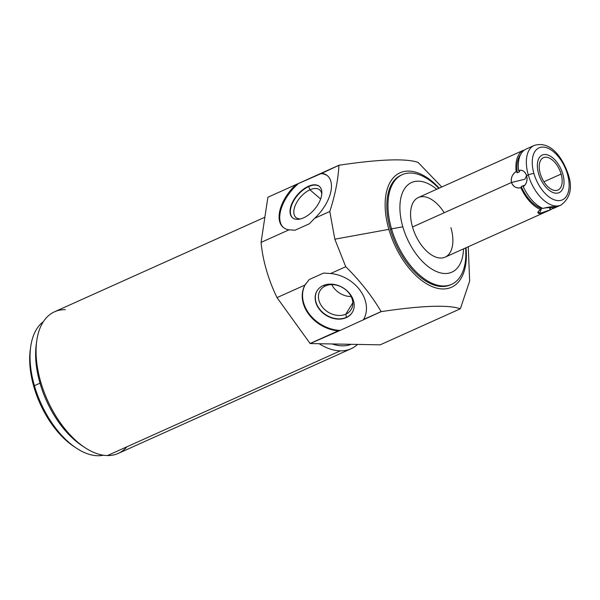 <?xml version="1.0" encoding="UTF-8"?>
<svg xmlns="http://www.w3.org/2000/svg" width="600" height="600" viewBox="0 0 600 600"><rect width="100%" height="100%" fill="white"/><g stroke="black" fill="none" stroke-linecap="round" stroke-linejoin="round"><path stroke-width="0.9" d="M436.732 189.262A49.148 27.015 65.8 0 0 406.357 186.368A49.148 27.015 65.8 0 0 402.825 226.815A49.148 27.015 65.8 0 0 437.903 272.1A49.148 27.015 65.8 0 0 463.53 248.873A49.148 27.015 65.8 0 1 437.903 272.1A49.148 27.015 65.8 0 1 402.825 226.815L391.537 228.87A60.127 33.045 -114.2 0 1 397.74 177.54A60.127 33.045 -114.2 0 1 438.803 188.333A60.127 33.045 65.8 0 0 402.24 174.667A60.127 33.045 65.8 0 0 391.537 228.87A60.127 33.045 65.8 0 0 451.553 284.355A60.127 33.045 65.8 0 0 465.6 247.942A60.127 33.045 -114.2 0 1 437.34 285.173A60.127 33.045 -114.2 0 1 391.537 228.87L402.825 226.815A49.148 27.015 65.8 0 1 406.357 186.368A49.148 27.015 65.8 0 1 436.732 189.262M450.945 227.692A32.678 17.962 -114.2 0 1 440.588 258.045A32.678 17.962 -114.2 0 1 412.507 226.995A32.678 17.962 -114.2 0 1 418.327 197.535A32.678 17.962 -114.2 0 1 444.225 212.737M439.192 188.153A62.738 34.477 65.8 0 0 395.692 175.5A62.738 34.477 65.8 0 0 388.86 229.358L334.822 239.19L329.805 211.485C335.16 194.985 338.197 179.595 338.918 165.315L338.962 165.24C373.072 160.125 404.482 157.657 418.088 162.413L441.765 186.998L418.088 162.413C404.482 157.657 373.072 160.125 338.962 165.24L267.885 197.25A98.04 53.88 -114.2 0 1 267.923 197.183A98.04 53.88 65.8 0 0 267.885 197.25L261.067 242.392L289.043 229.815L294.983 230.235L309.368 223.77L294.983 230.235L289.043 229.815L261.067 242.392A98.04 53.88 65.8 0 0 277.013 297.623A98.04 53.88 -114.2 0 1 261.067 242.392L267.885 197.25L295.957 184.627A33.99 18.428 -49.3 0 0 279.382 213.09A33.99 18.428 -49.3 0 0 289.043 229.815A33.99 18.428 -49.3 0 1 283.118 227.28A33.99 18.428 -49.3 0 1 295.957 184.627L320.985 173.663A33.99 18.428 130.7 0 1 327.75 176.025A33.99 18.428 130.7 0 0 320.985 173.663L338.918 165.315C338.197 179.595 335.16 194.985 329.805 211.485L334.822 239.19L388.86 229.358A62.738 34.477 -114.2 0 1 395.692 175.5A62.738 34.477 -114.2 0 1 439.192 188.153M465.998 247.77A62.738 34.477 -114.2 0 1 437.168 288.233A62.738 34.477 -114.2 0 1 388.86 229.358A62.738 34.477 65.8 0 0 437.168 288.233A62.738 34.477 65.8 0 0 465.998 247.77M451.553 284.355L450.405 284.873A60.127 33.045 -114.2 0 1 390.39 229.388A60.127 33.045 -114.2 0 1 401.092 175.185A60.127 33.045 -114.2 0 1 401.67 174.938A60.127 33.045 65.8 0 0 390.39 229.388A60.127 33.045 65.8 0 0 450.975 284.603M390.39 229.388L391.537 228.87L390.39 229.388M468.263 246.75L469.658 281.055L460.335 308.79C446.73 304.035 415.32 306.502 381.21 311.625L381.127 311.55C371.685 295.635 359.895 280.688 345.743 266.722L334.822 239.19L345.743 266.722L330.638 273.517L323.595 273.067L309.218 279.54L304.987 285.045L277.013 297.623L304.987 285.045A33.99 26.602 -148.4 0 0 308.475 313.882A33.99 26.602 -148.4 0 0 338.168 330.862L310.17 343.56A98.04 53.88 -114.2 0 1 310.095 343.485L338.168 330.862L310.095 343.485L277.013 297.623L310.095 343.485A98.04 53.88 65.8 0 0 310.17 343.56L340.155 330.42A33.99 26.602 31.6 0 1 309.127 313.755A33.99 26.602 31.6 0 1 305.595 284.04A33.99 26.602 31.6 0 0 309.127 313.755A33.99 26.602 31.6 0 0 340.155 330.42L381.21 311.625L363.615 319.425A33.99 26.602 -148.4 0 0 360.27 290.603A33.99 26.602 -148.4 0 0 330.638 273.517L323.595 273.067L309.218 279.54L304.987 285.045A33.99 26.602 -148.4 0 0 308.475 313.882A33.99 26.602 -148.4 0 0 338.168 330.862L340.155 330.42L381.21 311.625C415.32 306.502 446.73 304.035 460.335 308.79L469.658 281.055L468.263 246.75M380.175 344.835L460.335 308.79L380.175 344.835L310.17 343.56L380.175 344.835M283.462 227.565A33.99 18.428 130.7 0 1 297.907 184.035A33.99 18.428 130.7 0 0 283.462 227.565M308.317 186.315A20.655 11.197 -49.3 0 0 290.197 209.153A20.655 11.197 -49.3 0 0 303.555 217.845A20.655 11.197 -49.3 0 0 321.675 195A20.655 11.197 -49.3 0 0 308.317 186.315A20.655 11.197 -49.3 0 0 292.612 201.952A20.655 11.197 -49.3 0 0 292.478 217.74A20.655 11.197 -49.3 0 0 303.555 217.845A20.655 11.197 -49.3 0 0 319.26 202.2A20.655 11.197 -49.3 0 0 319.395 186.413A20.655 11.197 -49.3 0 0 308.317 186.315L308.647 186.6L308.317 186.315M309.368 223.77L314.692 218.28L329.805 211.485L314.692 218.28A33.99 18.428 -49.3 0 0 331.178 189.803A33.99 18.428 -49.3 0 0 321.405 173.19A33.99 18.428 -49.3 0 1 327.42 175.725A33.99 18.428 -49.3 0 1 314.692 218.28L309.368 223.77M363.48 319.657A33.99 26.602 31.6 0 1 363.233 320.04A33.99 26.602 31.6 0 0 363.48 319.657M363.615 319.425A33.99 26.602 -148.4 0 0 360.27 290.603A33.99 26.602 -148.4 0 0 330.638 273.517L345.743 266.722C359.895 280.688 371.685 295.635 381.127 311.55L363.42 319.755M323.115 285.608A20.655 16.163 -148.4 0 0 318.938 308.707A20.655 16.163 -148.4 0 0 346.222 317.647A20.655 16.163 -148.4 0 0 350.407 294.555A20.655 16.163 -148.4 0 0 323.115 285.608A20.655 16.163 -148.4 0 0 317.085 290.805A20.655 16.163 -148.4 0 0 322.192 312.368A20.655 16.163 -148.4 0 0 346.222 317.647L346.395 317.37A20.655 16.163 31.6 0 1 322.44 312.165A20.655 16.163 31.6 0 1 317.168 290.663A20.655 16.163 -148.4 0 0 322.44 312.165A20.655 16.163 -148.4 0 0 346.395 317.37L346.222 317.647A20.655 16.163 -148.4 0 0 352.26 312.457A20.655 16.163 -148.4 0 0 347.145 290.888A20.655 16.163 -148.4 0 0 323.115 285.608M351.27 344.31A73.725 40.523 -114.2 0 1 332.22 343.957A73.725 40.523 65.8 0 0 351.27 344.31M357.577 344.423A77.648 42.675 -114.2 0 1 340.312 350.85A77.648 42.675 -114.2 0 1 319.125 343.725A77.648 42.675 65.8 0 0 340.312 350.85A77.648 42.675 65.8 0 0 351.09 348.728A77.648 42.675 65.8 0 0 357.577 344.423M351.09 348.728L118.177 453.442A77.648 42.675 -114.2 0 1 107.4 455.565L340.312 350.85L107.4 455.565A77.648 42.675 -114.2 0 1 40.68 381.788A77.648 42.675 -114.2 0 1 54.502 311.798L264.87 217.222M84.72 447.465L81.81 445.537A73.725 40.523 -114.2 0 1 39.998 383.175L40.68 381.788A77.648 42.675 65.8 0 0 84.72 447.465A77.648 42.675 65.8 0 0 107.4 455.565A77.648 42.675 65.8 0 0 126.93 446.783M65.287 309.675A77.648 42.675 65.8 0 0 36.758 340.793A77.648 42.675 65.8 0 0 40.68 381.788L39.998 383.175A73.725 40.523 -114.2 0 1 36.277 344.25L36.758 340.793M36.532 342.562A73.725 40.523 65.8 0 0 39.998 383.175L34.418 385.68A73.725 40.523 -114.2 0 1 43.343 321.697A73.725 40.523 65.8 0 0 30.697 346.755A73.725 40.523 65.8 0 0 34.418 385.68L33.87 386.79A70.59 38.797 -114.2 0 1 30.307 349.522L30.697 346.755M30.517 348.165A70.59 38.797 65.8 0 0 33.87 386.79A70.59 38.797 65.8 0 0 75.06 447.248M76.23 448.043L73.905 446.498A70.59 38.797 -114.2 0 1 33.87 386.79L34.418 385.68A73.725 40.523 65.8 0 0 76.23 448.043A73.725 40.523 65.8 0 0 103.365 455.22A73.725 40.523 -114.2 0 1 34.418 385.68L39.998 383.175A73.725 40.523 65.8 0 0 83.242 446.46M352.343 312.315A20.655 16.163 31.6 0 1 346.395 317.37A20.655 16.163 -148.4 0 0 352.343 312.315M323.572 285.413L325.462 285.938A18.195 14.242 31.6 0 1 349.507 293.812A18.195 14.242 31.6 0 1 345.825 314.16L346.395 317.37L345.825 314.16A18.195 14.242 31.6 0 1 321.78 306.285A18.195 14.242 31.6 0 1 325.462 285.938L323.572 285.413M325.462 285.938A18.195 14.242 -148.4 0 0 320.145 290.513A18.195 14.242 -148.4 0 0 324.653 309.51A18.195 14.242 -148.4 0 0 345.825 314.16L352.83 302.775L345.825 314.16A18.195 14.242 -148.4 0 0 351.142 309.585A18.195 14.242 -148.4 0 0 346.635 290.587A18.195 14.242 -148.4 0 0 325.462 285.938M351.157 296.55A18.195 14.242 31.6 0 1 331.778 284.618A18.195 14.242 -148.4 0 0 351.157 296.55M292.65 217.882A20.655 11.197 130.7 0 1 293.032 202.072A20.655 11.197 130.7 0 1 308.647 186.6A20.655 11.197 130.7 0 1 319.56 186.562A20.655 11.197 -49.3 0 0 308.647 186.6L309.93 189.817A18.195 9.863 130.7 0 1 321.78 194.16A18.195 9.863 -49.3 0 0 319.695 189.907A18.195 9.863 -49.3 0 0 309.93 189.817L308.647 186.6A20.655 11.197 -49.3 0 0 293.032 202.072A20.655 11.197 -49.3 0 0 292.65 217.882M300.495 218.933A18.195 9.863 130.7 0 1 294.668 207.053A18.195 9.863 130.7 0 1 309.93 189.817A18.195 9.863 -49.3 0 0 296.1 203.603A18.195 9.863 -49.3 0 0 295.98 217.515A18.195 9.863 -49.3 0 0 300.495 218.933M320.632 199.02L309.93 189.817L320.632 199.02M549.053 210.428L445.125 257.145A32.678 17.962 -114.2 0 1 412.507 226.995L511.478 182.498C513.457 186.885 516.592 188.64 520.875 187.755L521.273 186.54A31.11 17.1 -114.2 0 0 540.96 208.312L541.732 207.9L540.54 209.505A32.678 17.962 -114.2 0 1 520.875 187.755L521.273 186.54A31.11 17.1 65.8 0 0 540.96 208.312L540.54 209.505L538.155 211.597L539.558 213.548L541.717 207.907L539.558 213.548C542.827 213.097 546.533 211.808 550.695 209.685A32.678 17.962 65.8 0 0 552.81 208.312A32.678 17.962 -114.2 0 1 550.695 209.685L549.577 208.47A31.11 17.1 65.8 0 0 550.035 208.26A31.11 17.1 -114.2 0 1 549.825 208.358A31.11 17.1 -114.2 0 1 549.577 208.47L551.963 207.39L553.08 208.612L554.408 208.02L554.692 206.745C551.903 206.528 547.98 207.09 542.925 208.425A32.678 17.962 -114.2 0 1 523.26 186.683C526.65 183.795 527.768 180.135 526.612 175.695L528.285 174.938A32.678 17.962 65.8 0 0 560.91 205.095A32.678 17.962 -114.2 0 1 528.285 174.938L526.612 175.695L524.888 179.205L511.478 182.498C513.12 186.705 516.255 188.46 520.875 187.755A32.678 17.962 65.8 0 0 540.54 209.505C537.352 211.868 537.023 213.218 539.558 213.548L550.695 209.685L549.577 208.47L551.963 207.39L553.08 208.612L556.088 206.903L544.058 208.065M523.447 150.285L523.717 150.578L523.447 150.285A32.678 17.962 65.8 0 0 516.188 171.54A32.678 17.962 -114.2 0 1 523.447 150.285L522.12 150.877M520.688 154.417A31.11 17.1 65.8 0 0 517.298 172.778L516.188 171.54C512.377 174.038 510.81 177.69 511.478 182.498L524.888 179.205L526.612 175.695C525 171.315 522.315 169.567 518.58 170.46L519.69 171.705L517.298 172.778A31.11 17.1 -114.2 0 1 520.688 154.417M542.925 208.425A32.678 17.962 -114.2 0 1 523.26 186.683L523.665 185.468L521.273 186.54L523.665 185.468L523.26 186.683C526.53 184.17 527.648 180.51 526.612 175.695C525.278 171.495 522.6 169.748 518.58 170.46A32.678 17.962 -114.2 0 1 525.832 149.205L527.678 148.373M525.832 149.205A32.678 17.962 -114.2 0 0 518.58 170.46L519.69 171.705L517.298 172.778L516.188 171.54C512.205 174.413 510.63 178.072 511.478 182.498L412.507 226.995A32.678 17.962 -114.2 0 1 418.327 197.535L522.248 150.817M554.28 208.072L560.91 205.095C570.3 198.135 572.76 187.913 568.283 174.435A4.185 0.877 163.9 0 0 567.45 174.165A4.185 0.877 -16.1 0 1 568.283 174.435C562.418 157.252 550.463 140.415 534.105 145.485A32.678 17.962 65.8 0 0 528.285 174.938A32.678 17.962 -114.2 0 1 534.105 145.485L527.482 148.462M520.447 151.988L521.153 151.328M567.45 174.165A28.5 15.66 65.8 0 0 542.97 147.09A28.5 15.66 65.8 0 0 533.933 173.55A4.185 0.877 163.9 0 0 528.285 174.938A4.185 0.877 -16.1 0 1 533.933 173.55A28.5 15.66 65.8 0 0 558.42 200.625A28.5 15.66 65.8 0 0 567.45 174.165A28.5 15.66 -114.2 0 1 558.42 200.625A28.5 15.66 -114.2 0 1 533.933 173.55A28.5 15.66 -114.2 0 1 542.97 147.09A28.5 15.66 -114.2 0 1 567.45 174.165M561.12 174.045A17.73 9.742 65.8 0 0 545.888 157.208A17.73 9.742 65.8 0 0 540.27 173.67A17.73 9.742 65.8 0 0 555.502 190.507A17.73 9.742 65.8 0 0 561.12 174.045A17.73 9.742 65.8 0 0 543.428 157.688A17.73 9.742 65.8 0 0 540.27 173.67A17.73 9.742 65.8 0 0 557.963 190.028A17.73 9.742 65.8 0 0 561.12 174.045L543.915 181.785L561.12 174.045M562.808 174.075A20.602 11.325 65.8 0 0 542.25 155.07A20.602 11.325 65.8 0 0 538.575 173.64A20.602 11.325 65.8 0 0 559.14 192.645A20.602 11.325 65.8 0 0 562.808 174.075M305.438 284.288L305.73 283.815M402.24 174.667L401.092 175.185M549.825 208.358L552.217 207.285"/></g></svg>
